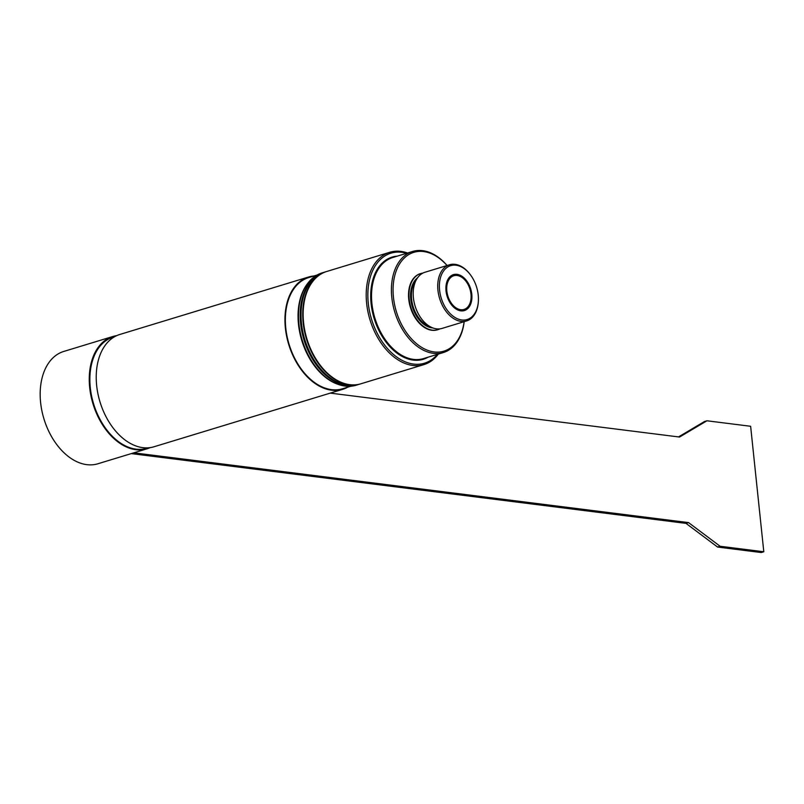<?xml version="1.0" encoding="UTF-8"?>
<svg xmlns="http://www.w3.org/2000/svg" width="804" height="804" viewBox="0 0 804 804"><rect width="100%" height="100%" fill="white"/><g stroke="black" fill="none" stroke-linecap="round" stroke-linejoin="round"><path stroke-width="1.21" d="M458.411 275.742A17.608 11.578 73.1 0 0 453.778 275.752A17.608 11.578 73.1 0 0 447.838 295.962A17.608 11.578 73.1 0 0 464.039 309.439A17.608 11.578 73.1 0 0 470.772 292.576A17.608 11.578 73.1 0 0 458.411 275.742M463.606 309.56A17.608 11.578 -106.9 0 1 463.194 309.701A17.608 11.578 -106.9 0 1 451.094 304.264M445.908 287.259A17.608 11.578 -106.9 0 1 452.933 276.003A17.608 11.578 -106.9 0 1 453.355 275.893M360.694 383.85A58.692 38.582 -106.9 0 1 360.483 383.91A58.692 38.582 -106.9 0 1 302.746 316.655A58.692 38.582 -106.9 0 1 326.293 271.611A58.692 38.582 -106.9 0 1 326.514 271.551M303.249 310.133A58.109 38.2 73.1 0 0 303.239 310.294A58.109 38.2 73.1 0 0 319.791 364.644A58.109 38.2 73.1 0 0 319.881 364.765M360.483 383.91L358.795 384.423A58.692 38.582 -106.9 0 1 317.851 365.529A58.692 38.582 -106.9 0 1 301.058 317.168A58.692 38.582 -106.9 0 1 301.138 310.625A58.692 38.582 -106.9 0 1 324.605 272.124L326.293 271.611M317.67 365.287A57.526 37.818 -106.9 0 1 317.49 365.046A57.526 37.818 -106.9 0 1 301.018 317.65A57.526 37.818 -106.9 0 1 301.108 311.238A57.526 37.818 -106.9 0 1 301.128 310.937M307.409 283.782A58.109 38.2 73.1 0 0 301.771 340.434A58.109 38.2 73.1 0 0 338.022 384.332M298.585 311.711A57.526 37.818 73.1 0 0 298.565 312.012A57.526 37.818 73.1 0 0 314.947 365.82A57.526 37.818 73.1 0 0 315.128 366.061M131.263 453.607L686.003 523.374L717.57 547.042L761.257 552.539L763.8 551.765L720.113 546.268L688.546 522.6L133.796 452.833M330.263 393.116L679.561 437.044L706.937 420.783L704.404 421.557L678.546 436.914M706.937 420.783L750.634 426.281L763.8 551.765M688.546 522.6L686.003 523.374M720.113 546.268L717.57 547.042M116.68 335.66A58.692 38.582 73.1 0 0 112.831 336.504A58.692 38.582 73.1 0 0 90.952 395.779A58.692 38.582 73.1 0 0 135.916 449.697A58.692 38.582 73.1 0 0 147.021 448.813A58.692 38.582 73.1 0 0 150.157 447.627M112.831 336.504L63.747 351.448A58.692 38.582 73.1 0 0 43.929 418.834A58.692 38.582 73.1 0 0 97.937 463.757L147.021 448.813M317.027 275.048L308.696 277.581A58.109 38.2 73.1 0 0 287.038 336.263A58.109 38.2 73.1 0 0 331.549 389.638A58.109 38.2 73.1 0 0 342.544 388.764L350.876 386.221M313.902 275.993A58.692 38.582 73.1 0 0 308.525 277.018A58.692 38.582 73.1 0 0 286.646 336.293A58.692 38.582 73.1 0 0 331.61 390.211A58.692 38.582 73.1 0 0 342.715 389.327A58.692 38.582 73.1 0 0 347.75 387.176M342.715 389.327L153.996 446.773A58.692 38.582 -106.9 0 1 142.891 447.667A58.692 38.582 -106.9 0 1 97.927 393.749A58.692 38.582 -106.9 0 1 119.806 334.474L308.525 277.018M114.771 336.615L113.213 337.097A58.109 38.2 73.1 0 0 93.586 403.809A58.109 38.2 73.1 0 0 147.052 448.27L148.619 447.798M358.373 384.553A58.692 38.582 -106.9 0 1 357.951 384.684A58.692 38.582 -106.9 0 1 342.524 384.714A58.692 38.582 -106.9 0 1 301.319 328.605A58.692 38.582 -106.9 0 1 323.761 272.385A58.692 38.582 -106.9 0 1 324.183 272.254M357.951 384.684L356.252 385.196A58.692 38.582 -106.9 0 1 340.826 385.227A58.692 38.582 -106.9 0 1 315.319 366.302A58.692 38.582 -106.9 0 1 298.606 311.399A58.692 38.582 -106.9 0 1 322.062 272.898L323.761 272.385M422.914 273.079A29.346 19.296 73.1 0 0 420.743 273.541A29.346 19.296 73.1 0 0 410.834 307.228A29.346 19.296 73.1 0 0 437.838 329.69A29.346 19.296 73.1 0 0 439.899 328.856M437.627 329.751A29.346 19.296 -106.9 0 1 437.416 329.821A29.346 19.296 -106.9 0 1 408.543 296.184A29.346 19.296 -106.9 0 1 420.321 273.661A29.346 19.296 -106.9 0 1 420.532 273.601M470.169 274.476A29.346 19.296 73.1 0 0 469.978 274.224A29.346 19.296 73.1 0 0 449.516 264.777A29.346 19.296 73.1 0 0 439.607 298.475A29.346 19.296 73.1 0 0 466.611 320.927A29.346 19.296 73.1 0 0 478.34 301.681A29.346 19.296 73.1 0 0 478.36 301.369M478.42 297.922A28.17 18.522 -106.9 0 1 478.38 301.068A28.17 18.522 -106.9 0 1 453.888 316.766A28.17 18.522 -106.9 0 1 441.265 275.32A28.17 18.522 -106.9 0 1 470.35 274.717A28.17 18.522 -106.9 0 1 478.42 297.922M471.918 296.153A18.783 12.351 73.1 0 0 459.144 274.857A18.783 12.351 73.1 0 0 445.929 286.948A18.783 12.351 73.1 0 0 451.275 304.515A18.783 12.351 73.1 0 0 465.064 310.324A18.783 12.351 73.1 0 0 471.918 296.153M449.516 264.777L424.974 272.244A29.346 19.296 73.1 0 0 415.065 305.942A29.346 19.296 73.1 0 0 442.069 328.404L466.611 320.927M464.139 321.68A51.647 33.959 -106.9 0 1 430.331 351.177A51.647 33.959 -106.9 0 1 394.141 278.375A51.647 33.959 -106.9 0 1 447.044 265.531M423.959 364.594L360.906 383.779A58.692 38.582 -106.9 0 1 345.479 383.809A58.692 38.582 -106.9 0 1 319.972 364.885A58.692 38.582 -106.9 0 1 303.259 309.982A58.692 38.582 -106.9 0 1 326.726 271.481L389.769 252.285A58.692 38.582 73.1 0 0 367.327 308.505A58.692 38.582 73.1 0 0 408.532 364.614A58.692 38.582 73.1 0 0 423.959 364.594A58.692 38.582 73.1 0 0 438.341 354.072M407.568 253.009A58.692 38.582 73.1 0 0 389.769 252.285M437.406 354.363A57.526 37.818 -106.9 0 1 409.347 363.237A57.526 37.818 -106.9 0 1 367.87 296.907A57.526 37.818 -106.9 0 1 406.643 253.29M447.094 265.511A52.823 34.723 73.1 0 0 412.633 251.461A52.823 34.723 73.1 0 0 392.432 302.063A52.823 34.723 73.1 0 0 429.517 352.554A52.823 34.723 73.1 0 0 443.406 352.534A52.823 34.723 73.1 0 0 464.189 321.66M417.588 277.772A27.004 17.748 73.1 0 0 412.311 306.776A27.004 17.748 73.1 0 0 432.853 327.931M430.18 326.685A26.411 17.366 -106.9 0 1 413.105 306.535A26.411 17.366 -106.9 0 1 416.06 280.294M397.287 256.134A53.416 35.115 73.1 0 0 371.187 304.374A53.416 35.115 73.1 0 0 409.226 359.298A53.416 35.115 73.1 0 0 428.06 357.207M412.633 251.461L392.744 257.521A52.823 34.723 73.1 0 0 372.543 308.113A52.823 34.723 73.1 0 0 409.628 358.614A52.823 34.723 73.1 0 0 423.517 358.584L443.406 352.534M463.194 309.701L464.039 309.439M452.933 276.003L453.778 275.752M301.108 311.238L301.138 310.625M298.565 312.012L298.606 311.399M478.38 301.068L478.34 301.681"/></g></svg>

